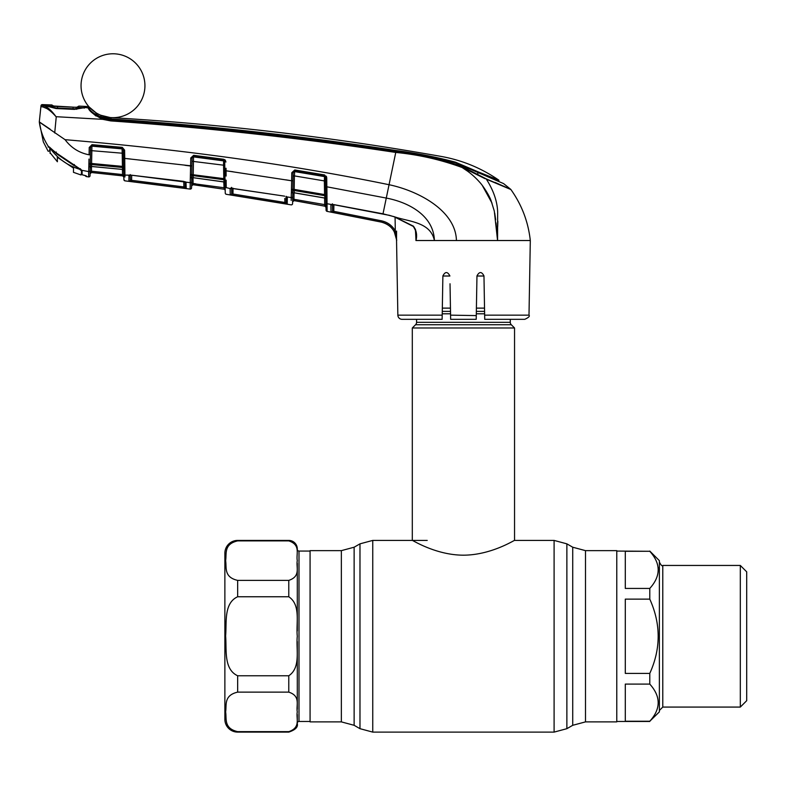 <?xml version="1.0" encoding="UTF-8"?>
<svg xmlns="http://www.w3.org/2000/svg" width="786" height="786" viewBox="0 0 786 786"><rect width="100%" height="100%" fill="white"/><g stroke="black" fill="none" stroke-linecap="round" stroke-linejoin="round"><path stroke-width="1.18" d="M310.077 636.257L310.077 550.642L341.35 550.642L341.35 721.882L310.077 721.882L310.077 636.257M585.501 550.642L616.774 550.642L616.774 721.882L585.501 721.882L585.501 550.642L572.719 547.213L566.873 543.843L554.101 540.414L514.545 540.414L514.545 327.988L412.306 327.988L412.306 540.414C412.09 539.835 435.621 555.132 463.367 555.181C491.348 555.132 514.761 539.805 514.545 540.414M510.281 319.332L510.281 322.319L416.57 322.319L416.57 319.332M510.281 322.319A3.409 3.409 0 0 0 511.283 324.726L415.568 324.726A3.409 3.409 0 0 0 416.57 322.319M511.283 324.726L514.545 327.988M415.568 324.726L412.306 327.988M483.97 276.014L476.964 276.014M449.887 276.014L442.882 276.014M484.53 308.122L476.404 308.122M450.447 308.122L442.322 308.122M297.295 714.533C297.295 726.519 297.295 726.519 297.295 714.533L297.295 723.159A1.7 1.7 0 0 1 298.994 721.46L310.077 721.46M237.657 731.638L288.776 731.638C301.156 727.541 295.89 718.296 297.295 711.89C295.919 705.484 301.087 696.131 288.776 692.132L237.657 692.132C223.391 695.413 226.82 705.376 225.611 711.89C226.8 718.384 223.45 728.435 237.657 731.638L237.657 732.11A12.782 12.782 0 0 1 224.875 719.328L224.875 553.197A12.782 12.782 0 0 1 237.657 540.414L288.776 540.414A8.518 8.518 0 0 1 297.295 548.933L297.295 549.365A1.7 1.7 0 0 0 298.994 551.065L310.077 551.065M237.657 596.761C223.489 603.196 226.82 622.974 225.611 635.953C226.8 649.03 223.371 669.23 237.657 675.764L288.776 675.764C301.156 667.56 295.88 649.069 297.295 636.257C295.88 623.406 301.166 604.974 288.776 596.761L237.657 596.761L237.657 580.382L288.776 580.382C301.156 576.295 295.89 567.04 297.295 560.634C295.919 554.228 301.087 544.875 288.776 540.886L237.657 540.886C223.391 544.158 226.82 554.12 225.611 560.644C226.8 567.138 223.45 577.179 237.657 580.382M297.295 641.553L297.295 709.237M297.295 563.277L297.295 630.971M649.786 684.095L625.292 684.095L625.292 721.234L649.786 721.234C660.967 708.893 660.967 696.514 649.786 684.095L649.786 673.396C660.967 648.715 660.967 623.956 649.786 599.129L625.292 599.129L625.292 673.396L649.786 673.396M649.786 599.129L649.786 588.429C660.967 576.04 660.967 563.66 649.786 551.291L625.292 551.291L625.292 588.429L649.786 588.429M649.786 551.291L616.774 551.065M649.786 721.234L659.375 711.87L659.375 560.654L649.786 551.065M658.167 567.492L658.314 569.811M740.314 565.448L746.7 571.835L746.7 700.69L740.314 707.076L740.314 565.448L662.785 565.448L662.785 707.076L659.375 710.485M442.125 319.332L442.204 315.147L442.125 319.332L402.108 319.332A4.264 4.264 0 0 1 397.854 315.147L396.547 240.526C395.761 230.819 390.681 224.678 381.279 222.094L327.114 211.375A1.277 1.277 -107.9 0 1 326.072 210.147L325.502 177.626L324.431 176.005L294.612 171.034L293.129 172.694L292.844 189.455L294.17 189.397L294.249 192.776L324.824 198.013L324.785 195.694L294.278 190.507A1.277 1.189 -179 0 0 292.814 191.47L292.706 196.657A1.277 1.218 1 0 1 291.213 197.836L291.213 197.836A1.277 1.218 -179 0 0 292.706 196.657L292.589 203.554L292.618 201.855L294.111 200.626L324.982 206.207L326.023 207.445L326.072 209.921M396.576 231.084L396.537 240.211M528.998 315.147C530.049 316.178 528.634 317.573 524.743 319.332L484.726 319.332L484.648 315.147L528.998 315.147L530.304 240.526L497.567 240.526L494.296 211.041L491.063 200.636C489.462 195.802 483.125 185.742 479.381 181.91C474.469 176.378 468.731 171.584 462.148 167.526C440.661 159.646 418.535 154.616 395.761 152.445L389.05 184.72C417.936 190.723 455.723 210.432 456.43 240.526L434.393 240.526C430.551 221.681 408.415 221.75 394.199 216.69L413.426 226.162C416.433 230.386 417.297 235.093 416.04 240.3L415.46 230.495M385.219 223.332L388.795 225.395M333.402 204.537L330.886 204.959L330.994 212.004A1.277 1.277 -1 0 0 332.507 210.776L332.616 204.448L332.507 210.776L333.775 211.326L333.539 212.564L381.289 222.065L331.741 212.2M293.07 175.936L293.129 172.753L291.793 172.724L294.76 169.972L324.589 174.944L326.73 177.705L327.114 211.316L326.888 186.813L325.669 186.734L325.807 194.633M291.793 172.724L293.129 172.694A1.277 1.179 -179 0 1 294.612 171.594L324.441 176.585A1.277 1.169 -1 0 1 325.502 177.724L325.561 180.986L324.343 180.908L324.589 174.944M231.33 188.031L230.111 188.571L226.23 187.589A1.277 1.218 179 0 1 225.14 186.4L224.708 161.945L223.607 160.344L223.725 159.283L225.926 162.024L225.327 160.246M226.23 187.5L226.201 185.29M226.181 183.354L226.162 181.281A1.277 0.796 179 0 1 225.032 180.515L225.081 183.079A1.277 1.208 179 0 0 223.99 181.9L223.951 179.748L193.209 175.612L193.179 177.695L223.99 181.9L225.081 183.207M226.034 168.233L226.113 176.054M224.865 170.7L231.86 171.594M232.066 171.623L233.088 171.77M285.976 179.856L291.645 180.78L291.783 172.822M225.287 160.197L224.668 159.637L225.002 178.717L223.794 178.638L223.558 165.188L192.03 161.268L192.089 158.074L190.752 157.986L193.651 155.314L223.725 159.283M184.956 165.306L190.615 166.023L190.497 170.533M191.813 176.457L191.646 183.433L225.16 187.903L225.218 190.782M225.228 191.371L225.248 192.855M225.258 193.071A1.277 1.277 -109.7 0 0 226.339 194.309L226.339 194.25A1.277 1.277 179 0 1 225.258 193.002L225.14 186.4M286.379 196.814A1.277 1.218 1 0 0 287.332 197.512L286.684 196.844L287.332 197.512L287.214 204.075A1.277 1.277 -179 0 1 286.153 202.837L286.045 196.657L286.153 202.837L284.876 202.464L286.153 202.837L286.261 196.333M287.214 204.075L232.774 195.262L233.059 188.237L232.961 194.014L284.876 202.464L284.807 198.445M232.774 195.262L230.514 194.879M231.782 188.109L231.683 193.553L231.782 188.109M291.174 200.42L291.213 197.836M292.628 201.206L292.657 199.29L293.944 199.29L294.111 200.587A1.277 1.277 1 0 0 292.618 201.825L292.706 196.657M292.589 203.613A1.277 1.277 -179 0 1 291.085 204.851L291.085 204.792A1.277 1.277 -179 0 0 292.589 203.554L292.589 203.554M324.343 180.908L294.406 175.907L294.17 189.397L324.579 194.564L324.343 180.908M294.76 169.972L294.406 175.907L293.07 175.976M292.814 191.529L292.785 191.981A1.277 0.894 -179 0 1 291.331 192.835L291.39 192.089A1.277 0.855 -173.5 0 0 292.814 191.47L292.952 182.725M292.756 193.936A1.277 1.208 -179 0 1 294.249 192.776L294.239 192.835M292.844 189.455A1.277 0.707 176.5 0 1 291.429 190.124L291.645 180.78L226.073 170.778M291.39 192.089L291.429 190.124M325.836 196.844A1.277 1.179 -1 0 0 324.785 195.694L324.579 194.564M325.885 199.172A1.277 1.208 -1 0 0 324.824 198.013L325.885 199.31M300.989 201.806L324.982 206.178L324.706 204.851L324.982 206.178A1.277 1.277 179 0 1 326.023 207.416M292.618 201.855L292.657 199.29M324.982 206.207L294.111 200.587L293.944 199.29L325.984 204.851M324.706 204.851L324.589 198.043M294.052 192.825L293.944 199.29M292.716 196.421A1.277 1.218 -179 0 1 291.223 197.591L291.331 192.835M326.328 176.211L326.73 177.705L325.502 177.626M90.547 147.228L90.547 147.228A1.277 1.199 -179 0 1 91.933 146.167L91.589 163.478L122.439 166.386L122.203 153.201L122.439 166.386L123.667 166.838L123.373 150.008L122.213 148.426L91.942 145.734L90.557 147.218L89.221 147.473L92.011 144.663L122.292 147.365L124.601 150.106L124.738 158.408L130.505 159.008M85.409 175.602A1.277 1.277 71.1 0 0 86.44 176.595L86.411 175.995L86.44 176.595L88.612 176.919L88.985 159.067M124.601 150.106L123.373 150.008L123.431 153.299L122.203 153.201L122.076 148.888M48.919 146.835L48.31 146.383C43.485 138.975 40.489 130.869 39.32 122.066L65.071 139.682C71.182 147.847 79.189 152.887 89.093 154.813L89.221 147.473L90.547 147.385L90.282 163.557L91.589 163.478L91.589 166.445L122.596 169.432L122.38 166.386M124.807 164.805L124.797 163.527M43.191 107.053L46.649 108.497M47.022 108.704L47.995 109.303M43.328 141.873L48.152 151.276L43.328 141.873L39.3 121.889L50.068 129.14M48.211 146.451L48.192 147.228M395.898 151.462C418.751 153.673 440.946 158.743 462.482 166.691L486.19 178.874L510.684 189.308L503.59 183.6L455.467 162.781C435.945 157.318 416.079 153.349 395.859 150.892C301.284 136.4 206.286 125.878 110.865 119.334L110.797 119.845C206.237 126.605 301.264 137.137 395.898 151.462L395.761 152.445C301.146 138.13 206.119 127.617 110.688 120.906L102.76 119.344L56.022 116.692C50.854 110.797 46.325 107.535 42.464 106.906L40.911 106.542L41 105.746L39.3 121.889M56.238 116.976L54.706 132.972M45.588 104.715L45.588 105.717L45.588 104.715A2854.045 2854.045 0 0 0 42.316 104.607L42.228 105.403A1.277 1.277 -174 0 0 40.911 106.542M42.228 105.403L43.652 105.845L42.464 106.906M44.822 106.198L43.652 105.845C47.258 106.69 51.375 110.305 56.022 116.692M91.392 112.103L96.049 116.023M46.207 105.953L43.652 105.845M47.199 106.238L56.101 108.547L74.346 109.392L85.33 107.515L88.278 107.937L88.248 106.552A1.277 1.277 0 0 1 89.142 106.975L89.162 108.36L89.142 106.975A31.951 31.951 0 0 0 96 112.771L89.142 106.975L96 112.771L96.02 114.186L100.205 116.711L110.865 119.334M85.33 106.444L85.33 106.405A2854.045 2854.045 0 0 1 88.248 106.552M85.33 106.405L85.33 107.515L84.151 108.144L84.151 107.043L84.151 108.144L85.33 107.515M46.639 106.356L45.588 105.717L46.639 106.356L46.649 105.353M42.316 104.607A1.277 1.277 0 0 0 41 105.746M103.163 118.342L102.76 119.344C93.819 114.746 88.995 110.944 88.278 107.937L89.162 108.36C90.066 111.052 94.733 114.383 103.163 118.342L110.797 119.845L110.688 120.906M468.485 170.444L485.09 178.707M494.944 182.372L510.684 189.308A1.277 1.277 0 0 1 510.89 189.534L486.367 179.198L510.89 189.534C521.786 204.841 528.261 221.849 530.304 240.526M486.19 178.874L462.148 167.526L467.984 171.456M111.111 117.664L110.914 118.981C206.315 125.387 301.284 135.89 395.8 150.499C415.981 153.064 435.847 156.945 455.379 162.142L477.79 171.712L477.819 173.706L477.79 171.712L498.835 180.161L498.855 181.478M110.158 117.536A31.951 31.951 0 0 1 100.755 115.228L110.158 117.536A31.951 31.951 0 0 1 86.843 67.36A31.951 31.951 0 0 1 141.961 72.253A31.951 31.951 0 0 1 110.158 117.536A31.951 31.951 0 0 0 111.121 117.615A2844.239 2844.239 0 0 1 441.28 156.453C462.178 160.206 481.356 168.116 498.835 180.161M100.716 117.055L100.755 115.228L100.775 116.515L102.013 117.094L110.914 118.981M100.755 115.228L100.765 116.957M497.567 240.437L497.322 236.37M497.312 236.262L496.909 231.939M496.88 231.683L495.995 222.87M495.671 219.746L494.718 213.144M492.016 203.132L482.28 185.427M497.852 221.298L497.705 226.456M486.367 179.198C493.51 190.409 497.263 201.314 497.646 211.915L497.567 240.526L456.43 240.526M65.071 139.682C183.099 149.536 291.085 164.549 389.05 184.72L386.28 198.072C408.042 202.13 433.656 215.236 434.393 240.526L415.912 240.526M49.754 147.306L48.712 146.717A0.855 0.835 -68.4 0 1 48.31 146.383L55.688 152.533L80.762 169.452L82.088 171.053L81.037 169.462M123.736 170.621L123.805 174.571L123.736 170.621A1.277 1.218 -1 0 0 122.596 169.432L91.579 166.504L90.194 167.752L90.144 170.395A1.277 1.228 -179 0 1 88.7 171.594L81.626 170.257A0.855 0.757 -44.9 0 1 81.233 170.061L55.629 152.612L49.282 146.972M90.233 165.227L90.282 163.557A1.277 0.727 175.8 0 1 88.887 164.254L88.877 163.547A1.277 0.698 -179 0 0 90.272 162.879L90.419 154.714L89.093 154.813M90.488 150.568L122.203 153.201M92.011 144.663L91.933 146.167L122.223 148.898L122.292 147.365M123.697 168.656A1.277 1.199 -1 0 0 122.557 167.487L91.618 164.569A1.277 1.208 -179 0 0 90.252 165.541A1.277 0.874 -172.8 0 1 88.847 166.18M91.579 166.494L91.589 166.445A1.277 1.218 -179 0 0 90.194 167.644L90.056 175.671A1.277 1.277 -57.5 0 1 88.612 176.919L86.44 176.595M91.834 146.167L91.913 145.41M123.373 150.057A1.277 1.189 -1 0 0 122.223 148.898M124.856 169.334A1.277 0.835 -1 0 1 123.697 168.518L123.667 166.838A1.277 0.717 -1 0 0 124.836 167.536L124.954 176.968M88.622 174.521L88.7 171.525A1.277 1.228 -179 0 0 90.144 170.326L90.223 166.033A1.277 0.914 -179 0 1 88.798 166.927L88.749 168.803M56.268 152.022L55.688 152.533L56.268 152.022M74.365 164.5L74.051 165.148M80.27 168.676L80.762 169.452M82.088 171.053L82.117 174.747A0.855 0.845 179.4 0 1 81.489 173.932L81.459 170.208M81.449 170.257L81.489 173.932L82.117 174.747L85.861 175.73M86.411 175.995L82.117 174.747L85.871 175.759A1.277 1.267 179 0 0 86.411 175.995M88.612 176.84A1.277 1.277 1 0 0 90.056 175.602L90.085 173.981M82.098 173.51L82.088 171.613M123.844 177.096L123.805 174.571L123.844 177.096A1.277 1.277 -1 0 0 122.714 175.848L122.528 174.571L91.412 171.21L90.135 171.21L90.085 173.735A1.277 1.277 121.4 0 1 91.49 172.517L122.714 175.848L91.49 172.488L91.412 171.21L122.528 174.571L123.844 177.135A1.277 1.277 -1 0 0 122.714 175.887L123.844 177.135L123.893 179.621L123.795 173.903L123.844 177.135M91.49 166.494L91.49 172.517L122.714 175.887M122.528 174.571L122.439 169.471M90.272 162.879L90.262 163.606M123.687 168.194L123.667 166.838L123.687 168.194M123.373 150.008L123.353 148.682M124.925 175.013L124.895 172.94M123.893 179.552L123.893 179.552A1.277 1.277 -1 0 0 125.023 180.8L123.893 179.621A1.277 1.277 -1 0 0 125.023 180.868L190.114 189.082L190.232 182.696L185.977 182.146L186.243 188.434A1.277 1.277 -179 0 1 185.142 187.186L185.447 182.008A1.277 1.032 -57.1 0 0 185.977 182.146L131.291 175.17L124.925 175.101A1.277 1.228 -1 0 1 123.795 173.903M123.52 158.31L124.738 158.408L124.836 167.536M223.981 181.969L193.179 177.695A1.277 1.208 1 0 0 191.725 178.874L191.686 181.507A1.277 1.218 -179 0 1 190.232 182.696L190.752 158.163M124.738 158.408L191.951 165.934L191.813 173.991A1.277 0.678 -179 0 1 190.409 174.649L190.409 175.268A1.277 0.717 176.7 0 0 191.813 174.58L191.755 177.056A1.277 0.904 -179 0 1 190.33 177.931M193.651 155.314L193.533 156.895L223.617 160.884L223.607 160.344L193.543 156.375L192.089 158.074L191.813 174.58L223.794 178.638L223.951 179.748A1.277 1.189 179 0 1 225.042 180.908M190.752 157.986L192.089 157.976A1.277 1.179 1 0 1 193.533 156.895L193.209 175.612A1.277 1.199 1 0 0 191.784 176.595A1.277 0.855 -173.6 0 1 190.379 177.233M224.767 165.276L223.558 165.188L223.617 160.884A1.277 1.179 179 0 1 224.717 162.024L224.767 165.276L224.717 162.024M225.14 186.557L225.14 186.557A1.277 1.218 179 0 0 226.23 187.736L226.152 180.181A1.277 0.717 179 0 1 225.022 179.483M193.012 175.602L193.032 174.512M191.813 173.991L191.951 165.934M185.191 181.743A1.277 1.032 -57.1 0 0 185.447 182.008L183.678 181.36M183.718 181.36L131.291 175.17M186.243 188.434L183.688 188.168L183.855 186.921L185.142 187.186L185.044 181.802L185.142 187.186M183.688 188.168L131.449 181.576L131.596 180.328L183.855 186.921L183.767 181.458M131.449 181.576L128.894 181.193A1.277 1.277 -1 0 0 130.319 179.945L131.596 180.328L131.684 175.307M130.23 174.571L130.319 179.945M128.806 175.759A1.277 1.228 -1 0 0 129.926 175.337L129.828 175.357A1.277 1.169 -124.3 0 1 128.973 175.524L128.894 181.193L129.729 181.36M185.388 181.979A1.277 1.228 1 0 0 186.341 182.607M190.232 182.696L190.232 182.794A1.277 1.218 1 0 0 191.676 181.605L191.568 187.775L191.676 181.605A1.277 1.218 -179 0 1 190.232 182.794L190.124 189.013A1.277 1.277 -179 0 0 191.568 187.775L191.568 187.834A1.277 1.277 -179 0 1 190.114 189.082M129.828 175.357L131.301 175.268M129.847 175.209L129.081 175.445M185.909 182.106L185.319 181.802M190.32 178.265L190.271 180.505M193.061 184.72A1.277 1.277 -179 0 0 191.607 185.968L193.061 184.72L224.118 189.239L193.061 184.72L193.032 177.744L192.924 183.433L195.832 183.845M191.646 183.433L191.725 179.002L193.169 177.754M223.892 187.903L225.209 190.477A1.277 1.277 -1 0 0 224.118 189.21L223.784 181.939M284.709 196.176L231.113 188.208L231.585 187.373L231.683 193.553A1.277 1.277 -1.1 0 1 230.219 194.79L230.111 188.571A1.277 1.218 -1 0 0 231.261 188.168M291.223 197.591L286.684 196.844A1.277 0.894 -61.7 0 1 286.291 196.775L286.684 196.844M233.059 188.237L231.113 188.198A1.277 1.061 -109 0 1 230.504 188.198L284.679 196.166M284.66 203.702L284.876 202.464M231.683 193.553L232.961 194.014M292.844 188.837A1.277 0.668 -179 0 1 291.419 189.485M326.888 186.813L386.28 198.072L383.008 213.812L394.218 216.7M415.971 240.261L415.44 229.188M333.382 204.527L383.018 213.812M331.535 204.517L326.996 203.712A1.277 1.208 179 0 1 325.944 202.542M332.39 203.79L332.507 210.776M330.886 204.959A1.277 1.218 -1 0 0 332.173 204.439M394.189 231.497L395.299 230.897L396.724 240.378L394.189 231.497C391.281 226.496 386.977 223.352 381.289 222.065L381.279 222.094M381.289 222.065L381.554 220.837C387.616 222.202 392.194 225.553 395.299 230.897L395.073 217.064M488.587 240.526L497.567 240.526M466.177 240.526L470.392 240.526M450.643 319.136L450.024 283.766M484.648 315.147L483.97 275.915C481.661 271.455 479.322 271.455 476.964 275.915L476.208 319.332L450.643 319.332M449.887 275.915C447.529 271.455 445.2 271.455 442.882 275.915L442.204 315.147L397.854 315.147M476.267 315.599L450.575 315.147M81.764 172.134L80.958 174.954L73.452 172.321L73.52 168.145L57.309 157.239L57.388 161.749L57.309 157.239M50.068 152.72L57.388 161.749M80.958 174.954L81.479 173.401M74.385 165.433L80.958 170.326M49.734 149.586L50.068 147.63L50.068 153.358M78.875 106.139L78.797 107.132L75.142 107.26L83.964 107.711L74.287 108.822L56.111 107.977L46.61 105.963L45.942 104.734L46.04 105.913M80.388 169.491C67.999 165.866 57.938 158.831 50.216 148.397L56.278 153.27M74.385 165.817L56.278 153.555M47.533 106.189L56.14 108.321L74.365 109.166M73.088 107.829L73.108 107.191L75.142 107.26L52.053 105.904L52.023 104.951L52.593 106.051M46.61 105.963L57.535 106.474L57.565 107.102L57.535 106.474L73.108 107.191L57.545 106.464M77.401 107.269L77.706 106.729L77.627 107.77L77.706 106.729L78.875 106.09A2854.045 2854.045 0 0 1 84.878 106.385L84.878 107.495L83.964 107.711M77.627 107.77L78.797 107.132L77.627 107.77M45.942 104.734A2854.045 2854.045 0 0 1 52.023 104.951M53.419 106.159L53.084 105.589L53.104 106.542M77.057 108.773L76.743 109.313M585.501 721.882L572.719 725.301L572.719 547.213M572.719 725.301L566.873 728.681L566.873 543.843M566.873 728.681L554.101 732.11L554.101 540.414M554.101 732.11L372.751 732.11L372.751 540.414L359.978 543.843L359.978 728.681L354.132 725.301L354.132 547.213L359.978 543.843M484.589 311.384L476.345 311.384M450.506 311.384L442.263 311.384M484.628 313.801L476.306 313.801M450.545 313.801L442.223 313.801M298.994 551.065L298.994 721.46M237.657 675.764L237.657 692.132M288.776 731.638L288.776 732.11C295.359 729.899 298.199 727.06 297.295 723.582M288.776 675.764L288.776 692.132M288.776 580.382L288.776 596.761M333.775 211.326L333.893 204.704L333.775 211.326L381.554 220.837M226.339 194.309L291.085 204.851M326.996 203.977A1.277 1.218 179 0 1 325.944 202.808M327.114 211.375L327.114 211.316A1.277 1.277 179 0 1 326.072 210.088M48.152 151.276L49.724 150.843M455.379 162.751L455.379 162.142M96.02 114.117L96.02 113.469M462.482 166.691L462.148 167.526M88.278 107.937L89.162 108.36M91.49 172.488A1.277 1.277 1 0 0 90.085 173.735L91.49 172.517M292.981 180.701L291.645 180.78M388.756 215.138L394.179 216.779L413.279 226.417C415.519 229.974 416.433 232.617 416 234.336L416 234.336M427.22 540.414L372.751 540.414M354.132 725.301L341.35 721.882M354.132 547.213L341.35 550.642M372.751 732.11L359.978 728.681M237.657 732.11L288.776 732.11M740.314 707.076L662.785 707.076M662.785 565.448C662.176 566.421 661.036 565.281 659.375 562.039M649.786 721.46L616.774 721.46M324.824 198.082L294.239 192.845L292.756 194.083M123.736 170.729L122.587 169.481L123.736 170.739M49.754 147.404L49.724 150.175M81.233 170.061L80.418 169.314M48.703 146.717L49.4 147.149L48.703 146.717M125.023 180.868L152.317 184.121L125.023 180.868L123.893 179.621M333.382 204.615L388.736 215.226"/></g></svg>
